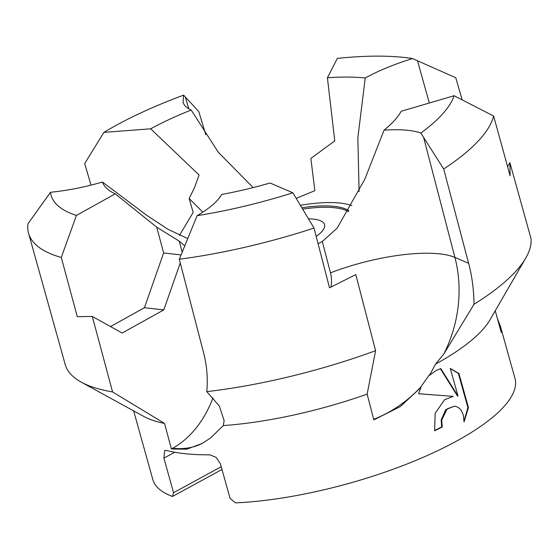 <?xml version="1.0" encoding="UTF-8"?>
<svg xmlns="http://www.w3.org/2000/svg" width="559" height="559" viewBox="0 0 559 559"><rect width="100%" height="100%" fill="white"/><g stroke="black" fill="none" stroke-linecap="round" stroke-linejoin="round"><path stroke-width="0.84" d="M348.439 211.672A75.199 22.612 -15.6 0 0 302.65 209.101M301.839 207.752A75.199 22.612 164.4 0 1 348.928 210.848M316.184 236.38A45.957 13.821 -15.6 0 0 324.562 224.641A45.957 13.821 -15.6 0 0 308.498 218.842M253.157 187.579L218.317 152.3L191.192 110.039A156.548 47.075 -15.6 0 0 151.084 128.598A156.548 47.075 -15.6 0 0 150.685 128.815L199.074 175.002L194.462 187.705L189.145 198.508L202.847 212.147M318.092 243.738L322.305 241.495L337.154 228.142L364.768 179.341L384.054 130.163A156.548 47.075 -15.6 0 0 401.194 111.255L454.097 95.729L493.632 116.027L510.115 175.792L509.899 162.669L507.586 166.638M292.853 192.778A209.541 63.006 -15.6 0 1 197.11 215.676C209.758 208.241 217.94 201.17 221.65 194.476A156.548 47.075 -15.6 0 0 270.06 183.003L292.853 192.778L314.025 228.072L329.517 287.808L355.797 274.588L375.592 350.696A241.453 72.607 -15.6 0 1 206.76 391.628L219.289 405.974L224.131 420.515L223.327 425.581A188.006 56.536 -15.6 0 0 367.137 394.123L375.592 350.696M187.698 238.546L167.91 229.267L146.94 215.446L102.458 182.038A156.548 47.075 -15.6 0 0 108.558 189.934A156.548 47.075 -15.6 0 0 115.238 193.861L156.744 227.178L179.264 241.16L184.722 245.834M191.192 110.039C186.741 108.027 184.023 105.42 183.052 102.234L183.632 95.156A209.541 63.006 -15.6 0 0 116.614 125.097A209.541 63.006 -15.6 0 0 103.904 132.364L150.685 128.815M183.632 95.156L198.808 111.569L205.782 134.726M384.054 130.163C399.93 129.08 412.193 130.037 420.836 133.042L443.699 168.993L468.617 263.31C472.034 276.111 473.836 289.772 474.025 304.285L443.79 354.071L435.524 364.126L429.578 375.257L436.362 370.358L440.792 368.591L457.996 396.024L450.288 368.416L458.939 373.552L468.449 407.616L464.054 421.961L463.369 415.162L461.147 410.334L459.547 408.475L457.751 407.148L454.551 406.114L447.116 408.888L441.708 420.116L442.26 426.985A188.006 56.536 164.4 0 1 434.629 430.779L435.175 413.297L444.559 399.734L453.244 396.38L418.565 393.746L420.913 387.478L420.214 387.75L429.291 374.963L429.578 375.257M133.65 410.886L152.796 479.447A188.006 56.536 -15.6 0 0 172.486 496.469L173.556 492.689L163.913 458.149L164.646 450.547L166.365 450.421A188.006 56.536 -15.6 0 0 209.849 454.837L216.2 457.423L220.442 463.893L230.084 498.432L235.535 502.876A188.006 56.536 -15.6 0 0 456.172 441.31A188.006 56.536 -15.6 0 0 514.958 378.331L500.438 326.33L501.297 332.556L495.246 310.741M497.363 318.364L500.438 326.33M435.524 364.126A188.006 56.536 -15.6 0 0 489.984 319.832L525.767 258.02A241.453 72.607 -15.6 0 0 531.05 238.728L509.899 162.669M434.553 430.493A187.174 56.284 -15.6 0 0 441.722 426.929L441.163 420.061L445.684 409.712L454.551 406.114M441.722 426.929L442.26 426.985M464.096 420.766L467.904 407.56L458.394 373.496L458.939 373.552M467.904 407.56L468.449 407.616M418.572 393.732L453.244 396.38M458.394 373.496L450.316 368.521M457.996 396.024L457.451 395.968L440.366 368.716M420.913 387.478L400.279 406.624L373.831 419.879L367.137 394.123M223.327 425.581L210.491 438.004L202.183 443.483L186.699 449.198L171.403 448.954L164.535 423.415L112.562 391.922L92.298 316.443L77.289 316.673L61.28 257.454L76.422 215.418L115.238 193.861M102.458 182.038C84.283 187.265 66.968 190.668 50.513 192.261L27.95 223.754A241.453 72.607 -15.6 0 0 28.544 233.187L65.186 364.44A241.453 72.607 -15.6 0 0 81.223 382.139L143.845 416.476A188.006 56.536 -15.6 0 0 164.535 423.415M91.019 185.127L84.682 163.57L103.904 132.364M189.145 198.508L193.176 212.406L179.418 235.437M351.877 205.642A83.557 25.127 -15.6 0 0 300.358 205.279M359.102 191.576L357.851 137.787L365.23 77.98A156.548 47.075 -15.6 0 0 327.413 77.757L334.778 140.91L310.86 158.428L314.857 190.682L296.2 198.354M365.23 77.98C378.757 70.609 394.514 64.131 412.5 58.555A209.541 63.006 -15.6 0 0 337.322 58.395L327.413 77.757M412.5 58.555L455.76 77.729L462.167 99.865M443.699 168.993A241.453 72.607 -15.6 0 0 493.632 116.027M474.025 304.285A241.453 72.607 -15.6 0 0 525.767 258.02M420.836 133.042A209.541 63.006 -15.6 0 0 454.097 95.729M197.11 215.676L179.299 259.236A241.453 72.607 -15.6 0 0 314.025 228.072M179.299 259.236L203.63 353.008C206.928 365.754 207.976 378.632 206.76 391.628M110.528 326.561L144.446 307.709L163.633 252.961L156.744 227.178M180.264 262.947L163.808 309.896L122.176 333.031L92.298 316.443M163.808 309.896L144.446 307.709M181.039 254.925L163.633 252.961M179.264 241.16L182.178 252.095M28.544 233.187A241.453 72.607 -15.6 0 0 61.28 257.454M81.223 382.139A241.453 72.607 -15.6 0 0 112.562 391.922M50.513 192.261A209.541 63.006 -15.6 0 0 76.422 215.418M171.403 448.954L172.717 448.227A96.358 71.405 96.4 0 0 212.986 397.77M221.224 466.709L173.556 492.689M222 469.483L172.486 496.469M420.738 387.108A128.479 114.77 -66.8 0 1 373.678 419.306M468.617 263.31L454.914 257.426A96.358 28.425 -14.6 0 0 330.481 272.841A32.122 28.691 -66.8 0 1 331.019 286.991M423.54 137.137L454.914 257.426A128.479 114.77 -66.8 0 1 443.79 354.071M185.302 97.035L188.809 108.816M417.482 60.714L429.319 103.003M322.305 241.495L330.481 272.841M202.966 443.042A128.479 76.276 60.9 0 1 172.717 448.227M174.743 452.245L163.913 458.149"/></g></svg>

